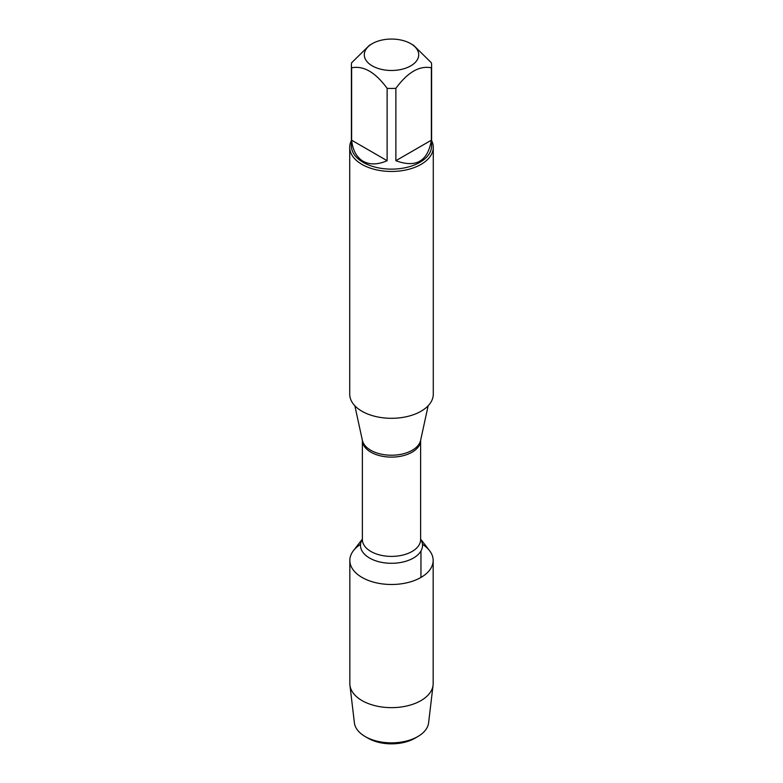 <?xml version="1.0" encoding="UTF-8"?>
<svg xmlns="http://www.w3.org/2000/svg" width="783" height="783" viewBox="0 0 783 783"><rect width="100%" height="100%" fill="white"/><g stroke="black" fill="none" stroke-linecap="round" stroke-linejoin="round"><path stroke-width="1.17" d="M349.717 147.331L349.717 394.182A41.783 24.126 0 0 0 361.952 411.241A41.783 24.126 0 0 0 407.493 416.468A41.783 24.126 0 0 0 433.283 394.182L433.283 147.331A41.783 24.126 180 0 1 407.493 169.617A41.783 24.126 180 0 1 361.952 164.391A41.783 24.126 180 0 1 349.717 147.331A41.783 24.126 180 0 1 351.391 140.578M420.618 539.105L429.534 550.615A41.665 24.058 180 0 1 391.5 584.49A41.665 24.058 180 0 1 353.466 550.615L362.382 539.105M431.609 140.578A41.783 24.126 180 0 1 433.283 147.331M372.258 65.88A27.209 15.709 0 0 0 410.742 65.88A27.209 15.709 0 0 0 410.742 43.662A27.209 15.709 0 0 0 394.466 39.15A27.209 15.709 0 0 0 372.258 43.662A27.209 15.709 0 0 0 372.258 65.88M395.875 160.701C415.949 168.13 427.782 161.298 431.374 140.196L395.875 160.701L395.875 88.322C407.718 72.222 419.551 65.39 431.374 67.827A40.109 23.157 0 0 0 431.609 65.302A40.109 23.157 0 0 0 431.374 62.777L413.62 45.326L410.742 43.662M431.374 140.196L431.374 67.827M372.258 43.662L369.38 45.326L351.626 62.777A40.109 23.157 0 0 0 351.391 65.302A40.109 23.157 0 0 0 351.626 67.827C363.469 65.4 375.302 72.232 387.125 88.322A40.109 23.157 0 0 0 395.875 88.322M351.626 140.196C352.751 150.287 356.588 157.305 363.136 161.259C369.83 164.959 377.827 164.773 387.125 160.701L351.626 140.196L351.626 67.827M387.125 160.701L387.125 88.322M431.609 65.302L431.609 145.971A40.109 23.157 180 0 1 406.847 167.366A40.109 23.157 180 0 1 363.136 162.345A40.109 23.157 180 0 1 351.391 145.971L351.391 65.302M422.468 544.342A41.665 24.058 180 0 1 433.165 560.442A41.665 24.058 180 0 1 407.444 582.66A41.665 24.058 180 0 1 362.04 577.443A41.665 24.058 180 0 1 349.835 560.442A41.665 24.058 180 0 1 360.532 544.342M433.165 560.442L433.165 683.588A41.665 24.058 180 0 1 433.068 685.242A41.665 24.058 180 0 1 406.113 706.119A41.665 24.058 180 0 1 362.04 700.599A41.665 24.058 180 0 1 349.932 685.242A41.665 24.058 180 0 1 349.835 683.588L349.835 560.442M349.932 685.242L354.405 722.866A37.173 21.464 0 0 0 365.211 736.568A37.173 21.464 0 0 0 417.789 736.568A37.173 21.464 0 0 0 428.595 722.866L433.068 685.242M365.211 736.568L368.147 738.261L365.211 736.568M417.789 736.568L414.853 738.261A33.033 19.066 180 0 1 368.147 738.261M420.96 577.443L420.96 550.987M354.856 405.78L362.392 440.398A29.333 16.932 0 0 0 370.76 450.264A29.333 16.932 0 0 0 401.013 454.306A29.333 16.932 0 0 0 420.608 440.398L428.144 405.78M420.618 440.34A29.118 16.815 180 0 1 391.5 457.115A29.118 16.815 180 0 1 362.382 440.34L362.382 539.585A29.118 16.815 0 0 0 391.5 556.4A29.118 16.815 0 0 0 420.618 539.585L420.618 440.34M420.618 539.213A31.017 17.911 180 0 1 391.5 563.29A31.017 17.911 180 0 1 362.382 539.213"/></g></svg>
